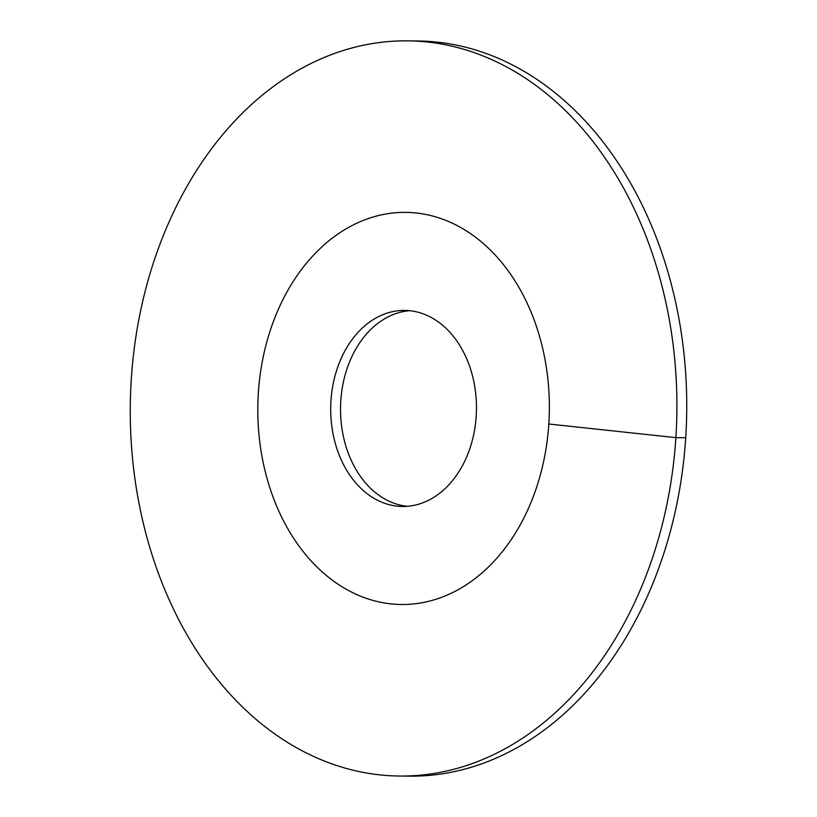 <?xml version="1.0" encoding="UTF-8"?>
<svg xmlns="http://www.w3.org/2000/svg" width="817" height="817" viewBox="0 0 817 817"><rect width="100%" height="100%" fill="white"/><g stroke="black" fill="none" stroke-linecap="round" stroke-linejoin="round"><path stroke-width="1.23" d="M390.945 603.875A196.06 145.773 -89.3 0 0 401.208 604.488A196.06 145.773 -89.3 0 0 549.167 417.119A196.06 145.773 -89.3 0 0 416.221 213.002A196.06 145.773 90.7 0 0 405.957 212.389A196.06 145.773 -89.3 0 0 258.356 392.865A196.06 145.773 90.7 0 0 401.208 604.488A196.06 145.773 90.7 0 0 548.81 424.013A196.06 145.773 -89.3 0 0 405.957 212.389A196.06 145.773 90.7 0 0 257.998 399.768A196.06 145.773 90.7 0 0 390.945 603.875M397.266 506.162A98.03 72.887 90.7 0 1 330.793 404.098A98.03 72.887 90.7 0 1 404.772 310.419A98.03 72.887 90.7 0 1 409.899 310.726A98.03 72.887 -89.3 0 1 476.372 412.779A98.03 72.887 -89.3 0 1 402.393 506.469A98.03 72.887 -89.3 0 1 397.266 506.162M409.685 310.695A98.03 72.887 90.7 0 0 340.536 407.53A98.03 72.887 90.7 0 0 407.101 506.274A98.03 72.887 -89.3 0 0 407.315 506.305M548.81 424.013L675.884 437.636A367.619 273.317 -89.3 0 0 408.04 40.85A367.619 273.317 -89.3 0 0 131.282 379.241A367.619 273.317 90.7 0 0 399.125 776.027A367.619 273.317 90.7 0 0 675.884 437.636L685.718 437.759A367.619 273.317 -89.3 0 0 417.875 40.973L408.04 40.85M685.718 437.759A367.619 273.317 90.7 0 1 408.96 776.15L399.125 776.027"/></g></svg>
